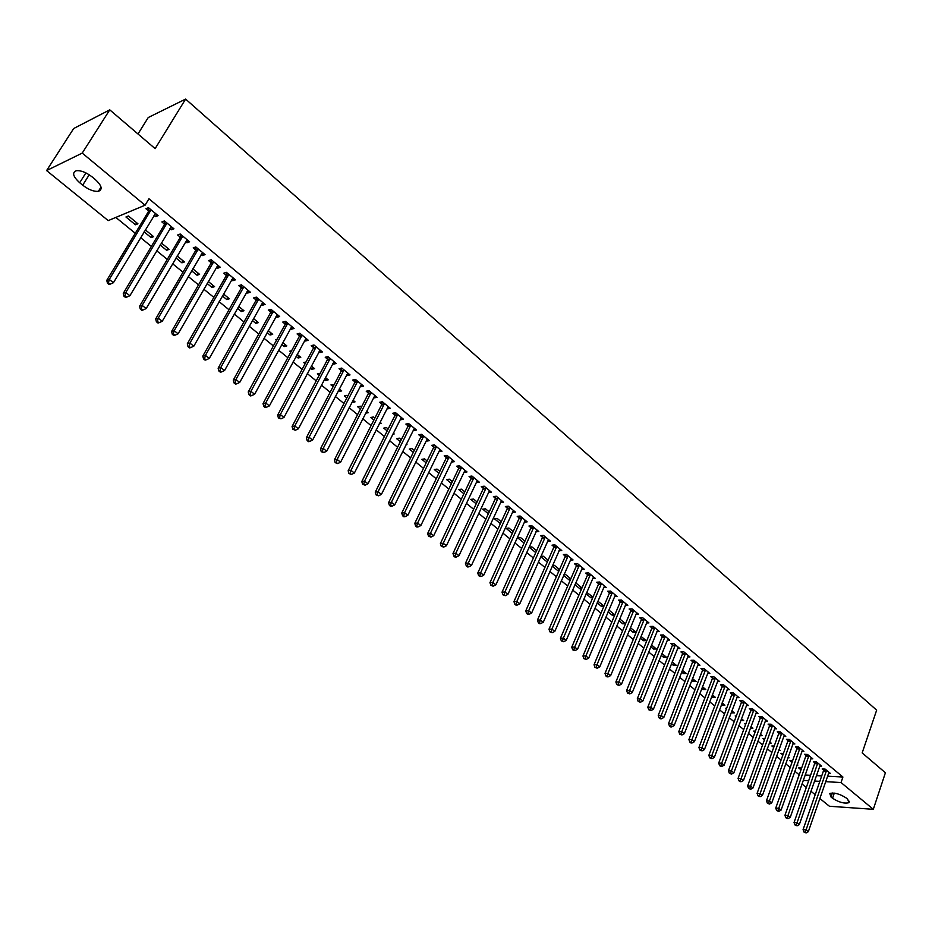 <?xml version="1.0" encoding="UTF-8"?>
<svg xmlns="http://www.w3.org/2000/svg" width="932" height="932" viewBox="0 0 932 932"><rect width="100%" height="100%" fill="white"/><g stroke="black" fill="none" stroke-linecap="round" stroke-linejoin="round"><path stroke-width="1.4" d="M115.824 217.424L135.268 233.28M140.615 237.648L151.368 246.421M156.704 250.766L167.282 259.399M172.595 263.733L182.987 272.214M188.299 276.536L198.516 284.866M203.805 289.188L213.847 297.378M219.137 301.688L228.992 309.739M234.27 314.037L243.963 321.948M249.228 326.235L258.758 334.005M264.001 338.293L273.379 345.935M278.61 350.199L287.825 357.713M293.044 361.977L302.108 369.363M307.304 373.604L316.216 380.873M321.412 385.102L330.161 392.255M335.345 396.473L343.955 403.498M349.127 407.715L357.585 414.623M362.746 418.817L371.064 425.609M376.213 429.803L384.392 436.479M389.518 440.661L397.58 447.232M402.682 451.403L410.604 457.857M415.707 462.016L423.489 468.365M428.58 472.512L436.234 478.768M441.314 482.904L448.84 489.044M453.907 493.168L461.317 499.214M466.361 503.327L473.642 509.28M478.675 513.381L485.84 519.229M490.861 523.318L497.909 529.073M502.919 533.151L509.851 538.812M514.848 542.878L521.675 548.447M526.65 552.501L533.36 557.977M538.323 562.031L544.929 567.413M549.88 571.456L556.369 576.745M561.309 580.776L567.705 585.983M572.621 590.003L578.912 595.129M583.816 599.136L590.003 604.181M594.907 608.177L600.989 613.139M605.87 617.124L611.858 622.005M616.728 625.978L622.623 630.778M627.481 634.739L633.271 639.468M638.117 643.418L643.814 648.066M648.649 652.004L654.252 656.582M659.075 660.508L664.586 665.017M669.397 668.931L674.826 673.358M679.614 677.273L684.962 681.63M689.738 685.521L694.992 689.808M699.757 693.699L704.93 697.917M709.683 701.796L714.774 705.943M719.516 709.811L724.514 713.889M729.243 717.745L734.171 721.764M738.878 725.609L743.724 729.558M748.431 733.391L753.196 737.282M757.891 741.115L762.586 744.936M767.257 748.746L771.871 752.52M776.531 756.318L781.074 760.023M785.723 763.821L790.196 767.467M794.833 771.242L799.073 774.702L797.373 780.096M108.205 220.604L46.6 170.568L82.226 153.093L145.066 205.215L108.205 220.604M82.226 153.093L109.755 109.848L73.675 128.523L46.6 170.568M137.994 133.975L148.246 117.525L185.608 99.083L876.651 710.161L862.17 752.905L885.4 772.768L873.307 809.314L829.422 806.262L819.799 798.456M815.197 794.716L810.922 791.245M806.308 787.493L801.963 783.975M152.335 235.598L151.135 237.613L153.617 236.658L145.31 229.843M151.135 237.613L144.099 231.858M172.606 227.688L171.348 229.785L173.935 228.794L164.44 220.919L161.877 221.933L164.44 224.064M171.348 229.785L169.915 228.596M183.103 260.832L181.926 262.836L184.454 261.939L177.173 255.974M181.926 262.836L175.997 257.978M203.665 253.457L202.442 255.554L205.063 254.622L195.802 246.933L193.204 247.889L195.697 249.962M202.442 255.554L201.149 254.471M213.148 285.472L212.007 287.475L214.57 286.637L208.255 281.464M212.007 287.475L207.114 283.456M233.979 278.61L232.802 280.695L235.447 279.833L226.406 272.33L223.773 273.216L226.208 275.231M232.802 280.695L231.637 279.728M242.495 309.541L241.388 311.533L243.974 310.752L238.592 306.348M241.388 311.533L237.474 308.329M263.581 303.168L262.428 305.242L265.107 304.438L256.288 297.122L253.609 297.937L255.997 299.918M262.428 305.242L261.391 304.38M271.165 333.062L270.082 335.031L272.703 334.32L268.218 330.639M270.082 335.031L267.135 332.608M292.485 327.155L291.367 329.217L294.081 328.472L285.46 321.319L282.757 322.076L285.087 324.01M291.367 329.217L290.446 328.448M299.195 356.036L298.135 358.005L300.78 357.34L297.145 354.358M298.135 358.005L296.085 356.327M290.877 352.063L289.782 351.166L291.623 350.7M320.725 350.583L319.641 352.634L322.379 351.947L313.956 344.968L311.23 345.667L313.502 347.554M319.641 352.634L318.837 351.97M326.584 378.497L325.548 380.454L328.227 379.848L325.396 377.53M325.548 380.454L324.371 379.487M319.187 375.247L317.393 373.779L320.224 373.289M348.323 373.476L347.263 375.526L350.024 374.897L341.799 368.07L339.038 368.711L341.263 370.552M347.263 375.526L346.564 374.944M353.368 400.469L352.354 402.414L355.057 401.855L353.007 400.178M346.855 397.906L344.386 395.879L347.077 395.308L347.869 395.949M375.293 395.855L374.268 397.894L377.052 397.312L369.002 390.636L366.229 391.23L368.396 393.036M374.268 397.894L373.674 397.405M379.266 423.757L381.305 423.373L380 422.301M373.895 420.041L370.773 417.489L373.487 416.965L374.874 418.107M401.669 417.734L400.655 419.761L403.474 419.237L395.611 412.713L392.803 413.249L394.923 415.008M406.061 444.587L406.969 444.424L406.375 443.947M400.329 441.698L396.589 438.634L399.327 438.157L401.284 439.764M427.462 439.135L426.472 441.139L429.303 440.673L421.613 434.289L418.794 434.778L420.868 436.502M426.169 462.866L421.858 459.325L424.608 458.893L427.112 460.944M452.684 460.07L451.729 462.062L454.571 461.631L447.057 455.387L444.203 455.841L446.242 457.519M451.461 483.568L446.579 479.572L449.352 479.188L452.37 481.658M477.37 480.539L476.427 482.531L479.293 482.147L471.942 476.042L469.076 476.438L471.068 478.081M476.194 503.828L470.777 499.389L473.572 499.051L477.079 501.929M501.474 500.682L500.612 502.558L503.49 502.22L496.29 496.243L493.412 496.593L495.358 498.212M500.402 523.644L494.473 518.798L497.28 518.495L501.265 521.757M524.996 520.569L524.227 522.13L527.174 521.862L520.114 516.013L517.225 516.328L519.136 517.901M524.099 543.053L517.679 537.799L520.499 537.531L524.937 541.177M547.492 541.352L550.358 541.096L543.449 535.376L540.537 535.644L542.412 537.193M547.958 560.05L547.352 561.903M547.131 561.926L540.711 556.66M540.828 556.381L543.24 556.183L548.109 560.179M570.291 560.144L573.052 559.934L566.295 554.319L563.371 554.563L565.2 556.078M570.069 578.19L569.266 580.053L570.302 579.984M569.266 580.053L563.639 575.44M564.011 574.555L565.514 574.462L570.815 578.795M592.612 578.551L595.292 578.388L588.663 572.889L585.739 573.087L587.533 574.566M591.738 595.967L590.958 597.808L592.752 597.715M590.958 597.808L586.088 593.824M586.694 592.403L593.043 597.028M614.479 596.596L617.077 596.457L610.588 591.074L607.641 591.238L609.4 592.694M612.988 613.384L612.219 615.225L614.724 615.12M612.219 615.225L608.083 611.835M614.817 614.887L608.852 609.994M635.892 614.27L638.42 614.165L632.059 608.887L629.112 609.015L630.824 610.448M633.818 630.463L633.061 632.292L635.939 632.211L630.393 627.655M633.061 632.292L629.636 629.484M656.885 631.593L659.343 631.523L653.111 626.351L650.152 626.444L651.829 627.842M654.241 647.216L653.507 649.033L656.384 648.975L651.491 644.967M653.507 649.033L650.757 646.785M677.471 648.579L679.847 648.532L673.743 643.464L670.772 643.534L672.426 644.897M674.267 663.642L673.545 665.448L676.446 665.425L672.17 661.93M673.545 665.448L671.459 663.735M697.637 665.238L699.955 665.215L693.967 660.252L690.996 660.287L692.616 661.627M693.909 679.754L693.21 681.56L696.111 681.56L692.453 678.554M693.21 681.56L691.754 680.36M717.419 681.572L719.679 681.583L713.796 676.702L710.813 676.714L712.409 678.03M713.19 695.563L712.502 697.357L715.415 697.381L712.339 694.864M712.502 697.357L711.652 696.658M736.816 697.602L739.018 697.625L733.251 692.849L730.269 692.826L731.818 694.107M732.109 711.081L731.434 712.864L734.346 712.91L731.841 710.86M726.447 708.774L725.795 708.238L726.645 708.25M755.852 713.329L757.984 713.364L752.334 708.669L749.34 708.623L750.866 709.893M750.388 728.09L752.939 728.16L750.959 726.541M745.623 724.479L744.482 723.547L745.949 723.582M774.515 728.754L776.601 728.812L771.055 724.211L768.061 724.129L769.564 725.376M769.319 743.049L771.183 743.119L769.727 741.93M764.426 739.88L762.83 738.563L764.881 738.633M792.841 743.899L794.868 743.969L789.427 739.449L786.433 739.356L787.901 740.567M787.889 757.763L789.089 757.809L788.146 757.04M782.88 754.99L780.83 753.312L783.451 753.417M810.828 758.764L812.809 758.846L807.462 754.407L804.456 754.291L805.9 755.491M800.996 769.82L798.514 767.793L801.613 768.084M828.478 773.35L830.412 773.455L825.158 769.098L822.164 768.947L823.573 770.123M805.108 775.028L810.572 775.308M816.374 775.622L821.721 775.902M827.488 776.205L842.912 777.02L148.969 198.784L145.066 205.215M819.694 766.092L821.651 766.186L816.35 761.793L813.356 761.654L814.778 762.842M797.035 765.009L797.92 765.056L797.233 764.485M791.979 762.446L789.719 760.582L792.596 760.71M801.881 751.367L803.873 751.437L798.479 746.963L795.485 746.858L796.942 748.058M778.651 750.435L780.177 750.505L778.977 749.526M773.7 747.464L771.871 745.973L774.212 746.054M783.73 736.362L785.781 736.42L780.282 731.865L777.288 731.783L778.779 733.006M759.906 735.604L762.096 735.674L760.396 734.276M755.071 732.214L753.697 731.084L755.468 731.142M765.23 721.077L767.339 721.123L761.735 716.475L758.741 716.417L760.256 717.675M740.789 720.506L743.689 720.576L741.441 718.735M736.082 716.661L735.185 715.927L736.35 715.951M746.381 705.501L748.547 705.536L742.839 700.794L739.845 700.759L741.394 702.041M722.696 703.357L722.02 705.14L724.921 705.186L722.137 702.891M727.17 689.633L729.395 689.645L723.57 684.81L720.587 684.799L722.16 686.103M703.602 687.699L702.903 689.494L705.804 689.505L702.437 686.744M702.903 689.494L701.749 688.55M707.574 673.452L709.858 673.44L703.928 668.512L700.957 668.535L702.553 669.863M684.135 671.739L683.424 673.545L686.325 673.533L682.364 670.283M683.424 673.545L681.653 672.088M687.606 656.955L689.948 656.92L683.902 651.899L680.931 651.946L682.562 653.309M664.295 655.464L663.572 657.281L666.462 657.246L661.883 653.483M663.572 657.281L661.161 655.301M667.23 640.133L669.642 640.074L663.479 634.948L660.508 635.03L662.174 636.416M644.07 638.874L643.336 640.703L646.214 640.634L640.995 636.358M643.336 640.703L640.249 638.175M646.447 622.972L648.928 622.891L642.637 617.66L639.678 617.776L641.379 619.186M623.45 621.97L622.692 623.799L625.535 623.706L619.675 618.871M622.692 623.799L618.918 620.712M625.244 605.474L627.807 605.357L621.376 600.022L618.429 600.173L620.164 601.606M602.422 604.717L601.641 606.557L603.796 606.464M601.641 606.557L597.144 602.876M597.855 601.198L603.983 606.01M603.598 587.614L606.243 587.463L599.684 582.022L596.748 582.209L598.519 583.677M580.962 587.125L580.17 588.977L581.58 588.896M580.17 588.977L574.916 584.679M575.417 583.525L576.489 583.455L581.987 587.964M581.51 569.394L584.236 569.207L577.537 563.65L574.613 563.872L576.419 565.375M559.072 569.172L558.256 571.036L558.885 570.99M558.256 571.036L552.233 566.097M552.49 565.514L554.435 565.363L559.526 569.534M558.944 550.8L561.763 550.567L554.936 544.894L552.024 545.15L553.864 546.676M535.749 552.606L529.096 547.154L531.927 546.909L536.587 550.73M536.506 530.494L535.912 531.811L538.824 531.531L531.846 525.741L528.945 526.032L530.832 527.594M512.309 533.407L506.134 528.351L508.954 528.06L513.159 531.52M513.474 510.503L512.507 512.414L515.396 512.087L508.266 506.181L505.377 506.519L507.311 508.115M488.356 513.788L482.683 509.14L485.49 508.814L489.242 511.901M489.51 490.616L488.578 492.597L491.455 492.236L484.174 486.189L481.308 486.574L483.277 488.205M463.891 493.75L458.742 489.533L461.526 489.172L464.788 491.851M465.091 470.357L464.148 472.349L467.002 471.942L459.558 465.767L456.703 466.198L458.719 467.864M438.879 473.27L434.277 469.507L437.05 469.099L439.811 471.359M440.137 449.655L439.17 451.659L442.013 451.205L434.405 444.902L431.574 445.368L433.625 447.069M413.319 452.335L409.288 449.038L412.037 448.583L414.262 450.412M414.635 428.499L413.633 430.514L416.464 430.013L408.682 423.559L405.874 424.072L407.971 425.819M392.745 434.219L394.201 433.963L393.257 433.182M387.188 430.933L383.751 428.126L386.477 427.625L388.155 429M388.562 406.865L387.537 408.88L390.333 408.333L382.388 401.739L379.592 402.298L381.736 404.08M365.612 413.191L368.257 412.678L366.579 411.303M360.451 409.043L357.655 406.748L360.358 406.201L361.441 407.098M361.884 384.73L360.835 386.768L363.62 386.163L355.476 379.417L352.715 380.035L354.906 381.852M360.835 386.768L360.195 386.244M340.052 389.541L339.027 391.498L341.718 390.916L339.283 388.924M339.027 391.498L338.269 390.869M333.097 386.64L330.965 384.893L334.122 384.683M334.611 362.094L333.528 364.144L336.277 363.492L327.959 356.583L325.21 357.259L327.458 359.123M333.528 364.144L332.782 363.527M312.966 367.336L311.917 369.293L314.585 368.664L311.358 366.008M311.917 369.293L310.309 367.977M305.113 363.725L303.669 362.536L306.069 361.942M306.686 338.933L305.579 340.995L308.306 340.285L299.789 333.213L297.075 333.947L299.382 335.846M305.579 340.995L304.729 340.285M285.262 344.607L284.19 346.588L286.823 345.9L282.769 342.568M284.19 346.588L281.697 344.537M276.478 340.262L275.744 339.667L276.979 339.341M278.12 315.237L276.979 317.299L279.682 316.531L270.956 309.296L268.276 310.076L270.63 312.034M276.979 317.299L276 316.484M256.917 321.365L255.822 323.346L258.42 322.6L253.492 318.558M255.822 323.346L252.397 320.55M248.867 290.959L247.702 293.044L250.37 292.205L241.435 284.796L238.778 285.646L241.19 287.65M247.702 293.044L246.596 292.124M227.909 297.576L226.779 299.568L229.354 298.764L223.517 293.976M226.779 299.568L222.387 295.968M218.915 266.109L217.715 268.195L220.348 267.298L211.203 259.713L208.582 260.622L211.051 262.673M217.715 268.195L216.48 267.181M198.225 273.227L197.06 275.231L199.599 274.358L192.808 268.789M197.06 275.231L191.643 270.793M188.229 240.654L186.994 242.751L189.592 241.784L180.214 234.014L177.639 234.992L180.167 237.089M186.994 242.751L185.631 241.621M167.818 248.296L166.63 250.3L169.135 249.368L161.341 242.984M166.63 250.3L160.141 245M156.786 214.57L155.516 216.667L158.079 215.642L148.468 207.673L145.928 208.721L148.514 210.877M155.516 216.667L154.013 215.42M135.455 224.775L137.924 223.773L128.406 215.979L125.948 216.993L135.455 224.775L136.678 222.76M79.698 182.73C72.929 176.498 71.846 172.49 76.459 170.707C81.049 170.346 86.292 172.42 92.175 176.94L95.169 179.41C101.833 185.608 102.904 189.569 98.373 191.316C93.806 191.724 88.575 189.674 82.68 185.165L79.698 182.73L85.907 172.898M842.912 777.02L841.025 782.531L873.307 809.314M109.755 109.848L155.131 148.631L185.608 99.083M847.712 799.237L848.924 802.685C844.38 803.827 838.917 802.347 832.544 798.246L831.006 797L829.783 793.505C834.338 792.375 839.802 793.866 846.186 797.967L847.712 799.237M803.221 780.422L808.673 780.725M814.475 781.051L819.834 781.354M825.601 781.668L841.025 782.531M826.451 771.09L823.445 770.939L803.069 829.655L806.075 829.911L826.579 770.275M805.213 832.206L804.013 832.101L806.11 832.917L805.213 832.206L806.075 829.911L808.324 831.682L828.991 772.279M823.445 770.939L823.667 769.028M803.069 829.655L804.013 832.101M806.11 832.917L808.324 831.682M817.644 763.786L814.65 763.646L794.041 822.537L797.058 822.781L817.783 762.982M796.184 825.088L794.984 824.983L797.093 825.799L796.184 825.088L797.058 822.781L799.318 824.564L820.218 764.997M814.65 763.646L814.871 761.724M794.041 822.537L794.984 824.983M797.093 825.799L799.318 824.564M808.766 756.423L805.772 756.295L784.93 815.349L787.948 815.582L808.906 755.607M787.074 817.9L785.874 817.807L787.994 818.622L787.074 817.9L787.948 815.582L790.231 817.387L811.364 757.658M805.772 756.295L805.994 754.349M784.93 815.349L785.874 817.807M787.994 818.622L790.231 817.387M799.807 748.99L796.813 748.874L775.739 808.091L778.744 808.312L799.947 748.175M777.871 810.654L776.671 810.56L778.803 811.376L777.871 810.654L778.744 808.312L781.051 810.141L802.429 750.237M796.813 748.874L797.035 746.916M775.739 808.091L776.671 810.56M778.803 811.376L781.051 810.141M790.755 741.488L787.761 741.394L766.453 800.774L769.459 800.984L790.895 740.672M768.585 803.326L767.386 803.244L769.529 804.06L768.585 803.326L769.459 800.984L771.789 802.825L793.4 742.757M787.761 741.394L787.994 739.402M766.453 800.774L767.386 803.244M769.529 804.06L771.789 802.825M781.633 733.927L778.639 733.833L757.087 793.377L760.093 793.575L781.773 733.1M759.219 795.94L758.019 795.858L760.163 796.685L759.219 795.94L760.093 793.575L762.434 795.427L784.301 735.197M778.639 733.833L778.872 731.83M757.087 793.377L758.019 795.858M760.163 796.685L762.434 795.427M772.407 726.284L769.413 726.203L747.627 785.921L750.621 786.095L772.558 725.457M749.759 788.484L748.559 788.402L750.703 789.229L749.759 788.484L750.621 786.095L752.998 787.971L775.109 727.577M769.413 726.203L769.657 724.176M747.627 785.921L748.559 788.402M750.703 789.229L752.998 787.971M763.11 718.56L760.116 718.502L738.074 778.383L741.068 778.558L763.25 717.733M740.206 780.946L739.006 780.876L739.961 781.633L741.161 781.703L740.206 780.946L741.068 778.558L743.468 780.445L765.824 719.877M760.116 718.502L760.361 716.452M738.074 778.383L739.006 780.876M741.161 781.703L743.468 780.445M753.708 710.778L750.726 710.72L728.428 770.776L731.422 770.927L753.86 709.939M730.56 773.339L729.36 773.28L731.527 774.108L730.56 773.339L731.422 770.927L733.845 772.849L756.469 712.106M750.726 710.72L750.971 708.658M728.428 770.776L729.36 773.28M731.527 774.108L733.845 772.849M744.237 702.914L741.243 702.868L718.688 763.098L721.683 763.238L744.377 702.076M720.82 765.661L719.621 765.603L720.599 766.372L721.799 766.43L720.82 765.661L721.683 763.238L724.129 765.172L747.01 704.254M741.243 702.868L741.499 700.782M718.688 763.098L719.621 765.603M721.799 766.43L724.129 765.172M734.661 694.969L731.678 694.946L708.856 755.339L711.85 755.468L734.812 694.13M710.976 757.902L709.788 757.856L711.966 758.683L710.976 757.902L711.85 755.468L714.32 757.413L737.457 696.332M731.678 694.946L731.935 692.837M708.856 755.339L709.788 757.856M711.966 758.683L714.32 757.413M724.991 686.954L722.009 686.942L698.93 747.499L701.924 747.627L725.143 686.115M701.05 750.074L699.85 750.027L702.052 750.866L701.05 750.074L701.924 747.627L704.417 749.596L727.822 688.34M722.009 686.942L722.277 684.81M698.93 747.499L699.85 750.027M702.052 750.866L704.417 749.596M715.228 678.869L712.258 678.869L688.911 739.6L691.894 739.705L715.392 678.018M691.02 742.175L689.831 742.128L690.833 742.921L692.033 742.967L691.02 742.175L691.894 739.705L694.41 741.686L718.094 680.267M712.258 678.869L712.514 676.702M688.911 739.6L689.831 742.128M692.033 742.967L694.41 741.686M705.373 670.691L702.402 670.714L678.787 731.608L681.77 731.702L705.536 669.852M680.896 734.183L679.696 734.148L681.909 734.987L680.896 734.183L681.77 731.702L684.309 733.705L708.262 672.112M702.402 670.714L702.67 668.524M678.787 731.608L679.696 734.148M681.909 734.987L684.309 733.705M695.423 662.442L692.453 662.477L668.559 723.547L671.541 723.616L695.587 661.592M670.667 726.121L669.479 726.086L670.504 726.89L671.692 726.925L670.667 726.121L671.541 723.616L674.104 725.644L698.348 663.887M692.453 662.477L692.732 660.264M668.559 723.547L669.479 726.086M671.692 726.925L674.104 725.644M685.381 654.113L682.41 654.159L658.237 715.392L661.207 715.461L685.533 653.262M660.334 717.978L659.145 717.943L660.182 718.758L661.371 718.793L660.334 717.978L661.207 715.461L663.794 717.512L688.317 655.569M682.41 654.159L682.69 651.922M658.237 715.392L659.145 717.943M661.371 718.793L663.794 717.512M675.222 645.701L672.263 645.76L647.798 707.167L650.769 707.213L675.385 644.839M649.895 709.741L648.707 709.73L650.944 710.568L649.895 709.741L650.769 707.213L653.39 709.287L678.205 647.169M672.263 645.76L672.554 643.499M647.798 707.167L648.707 709.73M650.944 710.568L653.39 709.287M664.982 637.197L662.011 637.278L637.267 698.849L640.237 698.884L665.145 636.335M639.364 701.435L638.175 701.423L640.424 702.274L639.364 701.435L640.237 698.884L642.882 700.981L667.988 638.7M662.011 637.278L662.314 634.983M637.267 698.849L638.175 701.423M640.424 702.274L642.882 700.981M654.625 628.611L651.666 628.704L626.619 690.461L629.589 690.472L654.788 627.749M628.716 693.047L627.527 693.035L629.787 693.886L628.716 693.047L629.589 690.472L632.257 692.592L657.666 630.125M651.666 628.704L651.969 626.386M626.619 690.461L627.527 693.035M629.787 693.886L632.257 692.592M644.175 619.943L641.216 620.048L615.877 681.979L618.836 681.979L644.338 619.081M617.963 684.566L616.774 684.554L619.034 685.416L617.963 684.566L618.836 681.979L621.528 684.111L647.239 621.481M641.216 620.048L641.519 617.706M615.877 681.979L616.774 684.554M619.034 685.416L621.528 684.111M633.609 611.182L630.661 611.31L605.008 673.405L607.967 673.393L633.783 610.32M607.093 675.991L605.917 675.991L607 676.853L608.188 676.853L607.093 675.991L607.967 673.393L610.693 675.549L636.707 612.743M630.661 611.31L630.976 608.934M605.008 673.405L605.917 675.991M608.188 676.853L610.693 675.549M622.937 602.34L619.99 602.48L594.034 664.749L596.993 664.726L623.112 601.466M596.119 667.335L594.942 667.347L597.214 668.209L596.119 667.335L596.993 664.726L599.742 666.904L626.071 603.924M619.99 602.48L620.316 600.08M594.034 664.749L594.942 667.347M597.214 668.209L599.742 666.904M612.161 593.404L609.225 593.567L582.954 656.012L585.89 655.965L612.336 592.531M585.028 658.598L583.851 658.609L586.135 659.472L585.028 658.598L585.89 655.965L588.675 658.155L615.33 595.012M609.225 593.567L609.551 591.133M582.954 656.012L583.851 658.609M586.135 659.472L588.675 658.155M601.28 584.376L598.344 584.55L571.747 647.169L574.695 647.111L601.455 583.502M573.821 649.755L572.644 649.779L574.939 650.641L573.821 649.755L574.695 647.111L577.502 649.324L604.472 586.007M598.344 584.55L598.67 582.092M571.747 647.169L572.644 649.779M574.939 650.641L577.502 649.324M590.282 575.254L587.346 575.452L560.435 638.245L563.359 638.164L590.457 574.368M562.497 640.832L561.32 640.855L563.627 641.729L562.497 640.832L563.359 638.164L566.202 640.412L593.509 576.908M587.346 575.452L587.684 572.959M560.435 638.245L561.32 640.855M563.627 641.729L566.202 640.412M579.168 566.039L576.244 566.248L548.995 629.216L551.919 629.123L579.343 565.153M551.057 631.803L549.88 631.838L552.198 632.712L551.057 631.803L551.919 629.123L554.796 631.395L582.43 567.716M576.244 566.248L576.593 563.72M548.995 629.216L549.88 631.838M552.198 632.712L554.796 631.395M567.938 556.73L565.013 556.963L537.438 620.095L540.362 619.99L568.124 555.845M539.488 622.692L538.323 622.727L539.477 623.648L540.653 623.601L539.488 622.692L540.362 619.99L543.263 622.273L571.234 558.419M565.013 556.963L565.375 554.4M537.438 620.095L538.323 622.727M540.653 623.601L543.263 622.273M556.59 547.317L553.678 547.573L525.753 610.879L528.665 610.751L556.777 546.432M527.803 613.477L526.638 613.524L527.815 614.456L528.98 614.398L527.803 613.477L528.665 610.751L531.601 613.07L559.922 549.041M553.678 547.573L554.039 544.975M525.753 610.879L526.638 613.524M528.98 614.398L531.601 613.07M545.127 537.811L542.214 538.079L513.951 601.571L516.852 601.42L545.313 536.914M515.99 604.157L514.825 604.216L516.013 605.159L517.178 605.101L515.99 604.157L516.852 601.42L519.823 603.761L548.494 539.558M542.214 538.079L542.587 535.446M513.951 601.571L514.825 604.216M517.178 605.101L519.823 603.761M533.535 528.211L530.634 528.491L502.022 592.158L504.923 591.983L533.733 527.314M504.049 594.744L502.896 594.814L505.249 595.699L504.049 594.744L504.923 591.983L507.917 594.36L536.948 529.97M530.634 528.491L531.019 525.823M502.022 592.158L502.896 594.814M505.249 595.699L507.917 594.36M521.827 518.495L518.938 518.809L489.964 582.64L492.853 582.453L522.025 517.598M491.98 585.238L490.826 585.308L493.191 586.193L491.98 585.238L492.853 582.453L495.882 584.842L525.275 520.289M518.938 518.809L519.322 516.095M489.964 582.64L490.826 585.308M493.191 586.193L495.882 584.842M509.99 508.686L507.101 509.012L477.767 573.029L480.644 572.819L510.188 507.777M479.782 575.615L478.629 575.696L481.005 576.582L479.782 575.615L480.644 572.819L483.708 575.23L513.299 510.666M507.101 509.012L507.509 506.262M477.767 573.029L478.629 575.696M481.005 576.582L483.708 575.23M498.038 498.771L495.148 499.121L465.441 563.301L468.318 563.068L498.236 497.851M467.456 565.887L466.303 565.98L467.538 566.959L468.691 566.866L467.456 565.887L468.318 563.068L471.417 565.514L501.556 500.612M495.148 499.121L495.556 496.325M465.441 563.301L466.303 565.98M468.691 566.866L471.417 565.514M485.945 488.741L483.067 489.114L452.987 553.468L455.853 553.224L486.143 487.832M454.979 556.066L453.837 556.159L455.096 557.15L456.237 557.045L454.979 556.066L455.853 553.224L458.975 555.693L489.498 490.605M483.067 489.114L483.487 486.283M452.987 553.468L453.837 556.159M456.237 557.045L458.975 555.693M473.724 478.605L470.858 479.001L440.393 543.531L443.248 543.263L473.922 477.685M442.374 546.117L441.232 546.234L443.644 547.119L442.374 546.117L443.248 543.263L446.405 545.768L477.312 480.504M470.858 479.001L471.289 476.124M440.393 543.531L441.232 546.234M443.644 547.119L446.405 545.768M461.363 468.365L458.509 468.773L427.648 533.488L430.491 533.197L461.573 467.445M429.629 536.075L428.499 536.191L430.91 537.088L429.629 536.075L430.491 533.197L433.695 535.725L464.998 470.287M458.509 468.773L458.952 465.86M427.648 533.488L428.499 536.191M430.91 537.088L433.695 535.725M448.875 458.008L446.032 458.439L414.775 523.33L417.606 523.015L449.084 457.076M416.744 525.916L415.614 526.032L416.907 527.058L418.037 526.93L416.744 525.916L417.606 523.015L420.845 525.566L452.544 459.954M446.032 458.439L446.475 455.48M414.775 523.33L415.614 526.032M418.037 526.93L420.845 525.566M436.246 447.535L433.403 447.989L401.75 513.054L404.57 512.716L436.456 446.603M403.719 515.641L402.589 515.769L403.894 516.806L405.024 516.666L403.719 515.641L404.57 512.716L407.843 515.303L439.962 449.515M433.403 447.989L433.869 444.983M401.75 513.054L402.589 515.769M405.024 516.666L407.843 515.303M423.478 436.945L420.647 437.434L388.586 502.663L391.393 502.301L423.699 436.013M390.531 505.249L389.413 505.389L390.729 506.437L391.859 506.286L390.531 505.249L391.393 502.301L394.702 504.923L427.24 438.949M420.647 437.434L421.124 434.37M388.586 502.663L389.413 505.389M391.859 506.286L394.702 504.923M410.569 426.239L407.75 426.751L375.258 492.154L378.066 491.77L410.791 425.307M377.204 494.741L376.085 494.892L378.543 495.789L377.204 494.741L378.066 491.77L381.409 494.414L414.367 428.277M407.75 426.751L408.228 423.641M375.258 492.154L376.085 494.892M378.543 495.789L381.409 494.414M397.51 415.416L394.702 415.94L361.791 481.529L364.575 481.122L397.731 414.472M363.725 484.104L362.606 484.267L365.076 485.176L363.725 484.104L364.575 481.122L367.965 483.79L401.354 417.478M394.702 415.94L395.191 412.783M361.791 481.529L362.606 484.267M365.076 485.176L367.965 483.79M384.299 404.465L381.514 405.024L348.16 470.777L350.945 470.345L384.532 403.521M350.094 473.351L348.976 473.526L351.457 474.435L350.094 473.351L350.945 470.345L354.37 473.048L388.19 406.562M381.514 405.024L382.015 401.808M348.16 470.777L348.976 473.526M351.457 474.435L354.37 473.048M370.948 393.386L368.163 393.98L334.378 459.907L337.151 459.453L371.181 392.442M336.301 462.482L335.194 462.656L337.687 463.577L336.301 462.482L337.151 459.453L340.611 462.19L374.885 395.517M368.163 393.98L368.688 390.706M334.378 459.907L335.194 462.656M337.687 463.577L340.611 462.19M357.445 382.19L354.673 382.807L320.445 448.909L323.194 448.42L357.678 381.246M322.344 451.472L321.249 451.671L323.742 452.579L322.344 451.472L323.194 448.42L326.701 451.193L361.43 384.345M354.673 382.807L355.208 379.475M320.445 448.909L321.249 451.671M323.742 452.579L326.701 451.193M343.78 370.866L341.03 371.507L306.337 437.784L309.075 437.271L344.025 369.911M308.224 440.347L307.129 440.545L308.55 441.663L309.645 441.465L308.224 440.347L309.075 437.271L312.616 440.067L347.811 373.056M341.03 371.507L341.578 368.117M306.337 437.784L307.129 440.545M309.645 441.465L312.616 440.067M329.963 359.403L327.225 360.078L292.065 426.518L294.792 425.982L330.208 358.447M293.941 429.081L292.858 429.303L295.386 430.223L293.941 429.081L294.792 425.982L298.38 428.813L334.04 361.628M327.225 360.078L327.784 356.63M292.065 426.518L292.858 429.303M295.386 430.223L298.38 428.813M315.983 347.811L313.257 348.51L277.631 415.136L280.334 414.565L316.228 346.855M279.495 417.687L278.412 417.92L280.951 418.841L279.495 417.687L280.334 414.565L283.969 417.431L320.107 350.071M313.257 348.51L313.839 344.991M277.631 415.136L278.412 417.92M280.951 418.841L283.969 417.431M301.84 336.091L299.125 336.813L263.022 403.603L265.713 403.008L302.096 335.124M264.874 406.166L263.791 406.399L265.259 407.552L266.342 407.319L264.874 406.166L265.713 403.008L269.383 405.909L306.022 338.374M299.125 336.813L299.72 333.237M263.022 403.603L263.791 406.399M266.342 407.319L269.383 405.909M287.755 323.555L285.041 324.313L284.843 324.965L287.545 324.22L284.831 324.977L248.227 391.941L250.906 391.323L287.79 323.253M250.067 394.492L248.995 394.737L250.487 395.914L251.558 395.669L250.067 394.492L250.906 391.323L254.622 394.259L291.763 326.55M285.041 324.313L285.448 321.33M248.227 391.941L248.995 394.737M251.558 395.669L254.622 394.259M273.064 312.22L270.397 312.954L233.268 380.139L235.936 379.487L273.321 311.253M235.097 382.691L234.025 382.947L235.54 384.124L236.6 383.868L235.097 382.691L235.936 379.487L239.687 382.458L277.328 314.585M273.088 312.173L270.397 312.954L270.991 309.319M233.268 380.139L234.025 382.947M236.6 383.868L239.687 382.458M258.409 300.069L255.741 300.885L218.123 368.187L220.768 367.511L258.677 299.102M219.94 370.738L218.88 371.006L220.406 372.206L221.466 371.938L219.94 370.738L220.768 367.511L224.577 370.517L262.731 302.469M255.741 300.885L256.37 297.192M218.123 368.187L218.88 371.006M221.466 371.938L224.577 370.517M243.59 287.778L240.934 288.629L202.803 356.094L205.424 355.383L243.846 286.8M204.597 358.634L203.549 358.925L205.087 360.136L206.135 359.857L204.597 358.634L205.424 355.383L209.281 358.436L247.959 290.213M240.934 288.629L241.574 284.912M202.803 356.094L203.549 358.925M206.135 359.857L209.281 358.436M228.585 275.336L225.94 276.221L187.285 343.861L189.895 343.116L228.853 274.358M189.068 346.389L188.019 346.681L189.58 347.916L190.629 347.624L189.068 346.389L189.895 343.116L193.798 346.191L233.012 277.806M225.94 276.221L226.593 272.482M187.285 343.861L188.019 346.681M190.629 347.624L193.798 346.191M213.405 262.754L210.772 263.663L171.581 331.466L174.168 330.697L213.673 261.764M173.34 333.994L172.304 334.308L173.888 335.543L174.925 335.24L173.34 333.994L174.168 330.697L178.117 333.807L217.89 265.259M210.772 263.663L211.436 259.911M171.581 331.466L172.304 334.308M174.925 335.24L178.117 333.807M198.027 250.009L195.429 250.953L155.679 318.919L158.242 318.115L198.306 249.019M157.426 321.447L156.401 321.761L157.997 323.031L159.023 322.705L157.426 321.447L158.242 318.115L162.238 321.272L202.57 252.549M195.429 250.953L196.104 247.19M155.679 318.919L156.401 321.761M159.023 322.705L162.238 321.272M182.474 237.101L179.888 238.079L139.579 306.22L142.13 305.381L182.754 236.111M141.303 308.737L140.289 309.075L141.909 310.344L142.934 310.018L141.303 308.737L142.13 305.381L146.173 308.574L187.076 239.687M179.888 238.079L180.575 234.305M139.579 306.22L140.289 309.075M142.934 310.018L146.173 308.574M166.723 224.053L164.16 225.055L123.269 293.359L125.808 292.485L167.014 223.051M124.993 295.875L123.979 296.225L125.622 297.506L126.636 297.168L124.993 295.875L125.808 292.485L129.898 295.724L171.383 226.674M164.16 225.055L164.859 221.257M123.269 293.359L123.979 296.225M126.636 297.168L129.898 295.724M150.774 210.83L148.235 211.879L106.772 280.334L109.277 279.425L151.066 209.828M108.462 282.839L107.46 283.2L109.126 284.516L110.127 284.155L108.462 282.839L109.277 279.425L113.424 282.711L155.493 213.498M148.235 211.879L148.945 208.057M106.772 280.334L107.46 283.2M110.127 284.155L113.424 282.711M832.544 798.246L834.303 793.109M831.006 797L832.393 792.969M82.68 185.165L89.227 174.785M826.556 770.519L823.562 770.368M817.76 763.226L814.766 763.087M808.883 755.852L805.889 755.736M799.924 748.419L796.93 748.314M790.884 740.917L787.878 740.823M781.75 733.344L778.756 733.263M772.535 725.702L769.541 725.62M763.226 717.99L760.244 717.92M753.837 710.196L750.854 710.149M744.353 702.332L741.371 702.297M734.789 694.387L731.806 694.363M725.119 686.371L722.137 686.36M715.368 678.275L712.386 678.286M705.512 670.108L702.53 670.12M695.563 661.848L692.592 661.883M685.509 653.518L682.539 653.565M675.362 645.095L672.403 645.165M665.122 636.603L662.151 636.673M654.765 628.017L651.806 628.11M644.315 619.337L641.356 619.454M633.76 610.577L630.801 610.705M623.089 601.734L620.141 601.874M612.312 592.799L609.377 592.95M601.431 583.77L598.495 583.945M590.434 574.648L587.498 574.834M579.32 565.421L576.395 565.642M568.089 556.113L565.176 556.346M556.754 546.7L553.841 546.956M545.29 537.193L542.377 537.461M533.698 527.582L530.797 527.873M521.99 517.866L519.101 518.18M510.165 508.057L507.276 508.383M498.201 498.131L495.323 498.492M486.12 488.112L483.242 488.485M473.899 477.965L471.033 478.361M461.538 467.724L458.684 468.144M449.049 457.367L446.207 457.798M436.432 446.894L433.59 447.348M423.664 436.304L420.833 436.782M410.756 425.586L407.936 426.099M397.696 414.763L394.888 415.299M384.497 403.812L381.701 404.372M371.146 392.733L368.361 393.327M357.643 381.538L354.871 382.143M343.99 370.202L341.228 370.843M330.173 358.75L327.423 359.414M316.193 347.147L313.467 347.846M302.061 335.427L299.335 336.149M273.274 311.544L270.583 312.337M258.63 299.405L255.951 300.209M243.811 287.103L241.155 287.953M228.806 274.66L226.173 275.534M213.626 262.067L211.005 262.975M198.26 249.322L195.662 250.265M182.707 236.425L180.121 237.404M166.968 223.354L164.393 224.367M151.019 210.131L148.468 211.18M848.924 802.685L849.39 801.31M98.373 191.316L101.029 187.052M258.455 299.988L255.787 300.791M243.648 287.65L240.992 288.489M228.666 275.173L226.033 276.047M213.51 262.533L210.877 263.441M198.155 249.753L195.545 250.696M182.614 236.81L180.027 237.776M166.886 223.703L164.312 224.717M150.949 210.434L148.409 211.482"/></g></svg>
